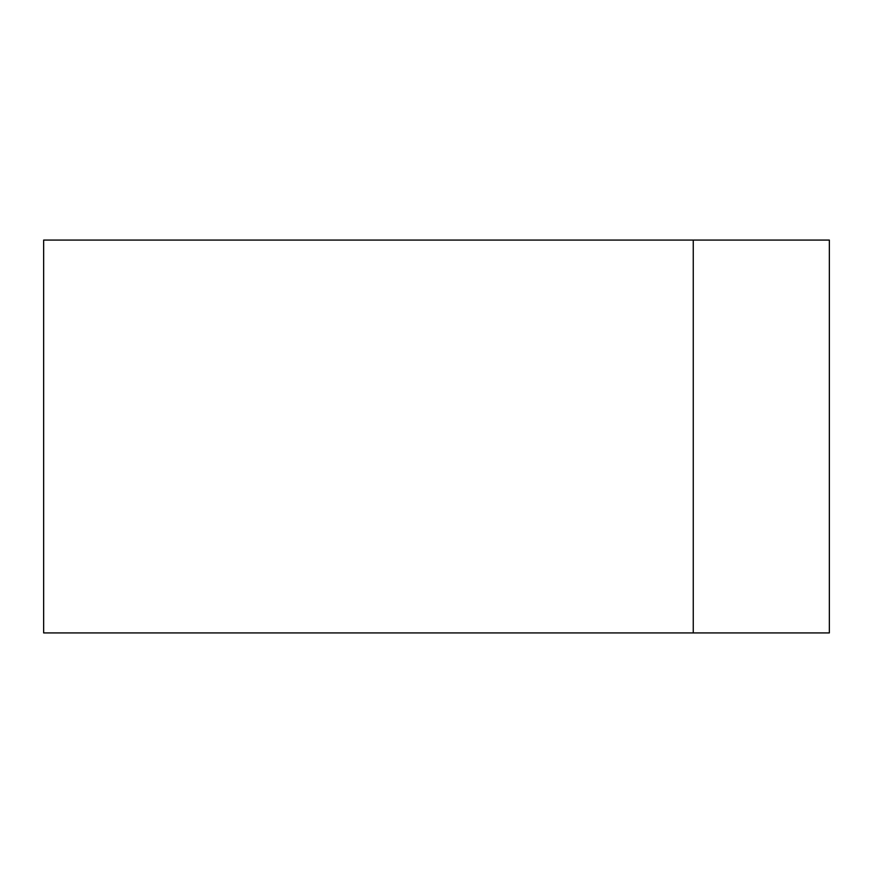 <?xml version="1.0" encoding="UTF-8"?>
<svg xmlns="http://www.w3.org/2000/svg" width="873" height="873" viewBox="0 0 873 873"><rect width="100%" height="100%" fill="white"/><g stroke="black" fill="none" stroke-linecap="round" stroke-linejoin="round"><path stroke-width="1.31" d="M693.26 632.925L829.35 632.925L829.35 240.075L43.65 240.075L43.65 632.925L693.26 632.925L693.26 240.075"/></g></svg>
